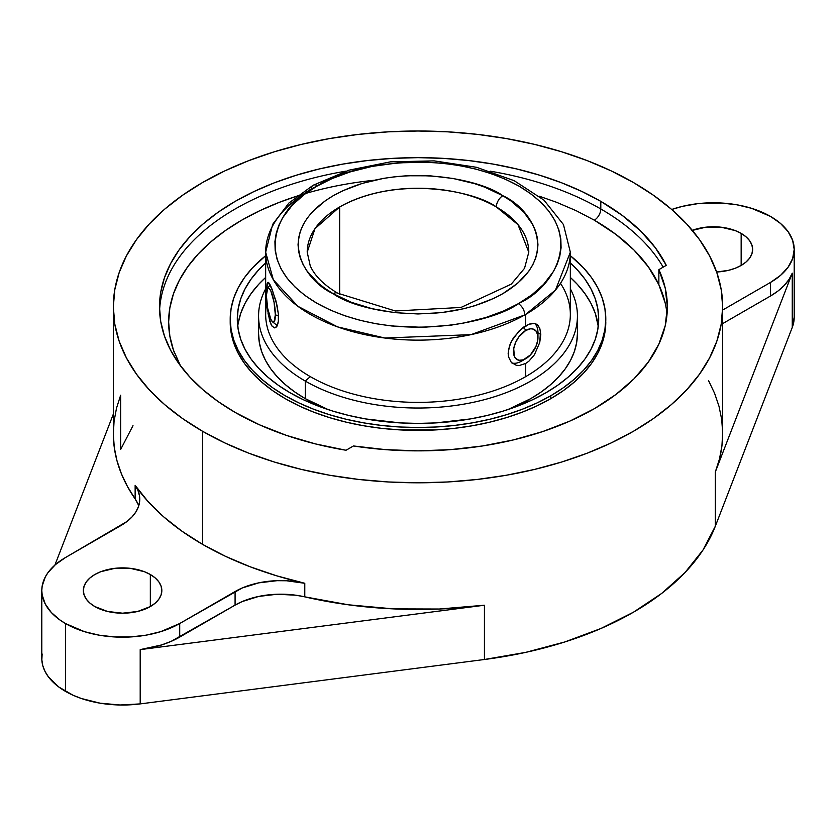 <?xml version="1.0" encoding="UTF-8"?>
<svg xmlns="http://www.w3.org/2000/svg" width="836" height="836" viewBox="0 0 836 836"><rect width="100%" height="100%" fill="white"/><g stroke="black" fill="none" stroke-linecap="round" stroke-linejoin="round"><path stroke-width="1.25" d="M307.209 252.19L314.984 228.646L339.656 206.962L339.656 294.293L339.656 206.962A110.791 63.964 180 0 0 307.209 252.19L310.24 265.817C314.67 275.828 323.845 284.971 337.765 293.227A9.154 5.288 120 0 0 333.177 293.676C354.579 309.968 438.879 329.259 502.823 293.676C564.436 256.767 531.038 208.101 502.823 195.739A9.154 5.288 120 0 0 496.344 206.962L517.975 224.623L528.791 252.19A110.791 63.964 180 0 0 496.344 206.962A9.154 5.288 -60 0 1 502.823 195.739L484.744 187.17L474.702 183.68L453.102 178.486L430.174 175.811L406.777 175.759L395.188 176.72L383.808 178.329L362.145 183.429L342.603 190.848L333.177 195.739L325.277 200.776L312.215 212.062L307.178 218.206L303.217 224.612L300.354 231.196L298.63 237.926L298.044 244.708L298.63 251.5L300.354 258.219L303.217 264.813L307.178 271.209L318.265 283.185L325.277 288.639L333.177 293.676L351.36 302.298L372.093 308.693L394.602 312.633L418 313.96L441.398 312.633L463.907 308.693L474.545 305.788L494.097 298.243L502.823 293.676L517.735 283.185L528.822 271.209L532.783 264.813L535.646 258.219L537.37 251.5L537.956 244.708L537.37 237.926L535.646 231.196L532.783 224.612L523.785 212.062L510.723 200.776L502.823 195.739C481.411 179.541 397.946 160.261 333.857 195.352L333.177 195.739C271.564 232.659 304.962 281.324 333.177 293.676A9.154 5.288 -60 0 1 337.765 293.227L395.334 310.982L460.991 307.449L511.266 284.146L524.538 268.304L528.791 252.19M339.656 206.962A110.791 63.964 180 0 1 496.344 206.962C476.572 191.914 398.709 174.097 339.656 206.962M265.66 252.19L265.66 314.43A152.34 87.947 0 0 0 310.281 376.628A152.34 87.947 0 0 0 525.719 376.628A152.34 87.947 0 0 0 570.34 314.43L570.34 252.19L555.501 290.05L525.719 314.378A152.34 87.947 180 0 1 524.789 314.911A152.34 87.947 180 0 1 359.104 333.303A152.34 87.947 180 0 1 265.66 252.19A152.34 87.947 180 0 1 310.281 190.002A152.34 87.947 180 0 1 311.211 189.469A9.154 5.246 -119.6 0 1 313.103 185.268A9.154 5.246 60.4 0 1 317.628 185.759A9.154 5.246 -119.6 0 0 313.103 185.268L348.925 170.189L390.402 161.86L434.166 160.878L476.593 167.315L514.203 180.701L543.975 200.149L563.443 224.539L570.34 252.19A152.34 87.947 180 0 1 525.719 314.378L525.719 325.747L525.719 314.378A152.34 87.947 180 0 1 524.789 314.911A9.154 5.246 -119.6 0 0 518.372 303.667L519.24 303.165C553.181 288.315 592.588 230.067 519.25 186.261C443.362 144.043 343.46 166.563 317.628 185.759L316.76 186.261C282.819 201.11 243.412 259.348 316.75 303.165C392.638 345.383 492.54 322.863 518.372 303.667A9.154 5.246 60.4 0 1 524.789 314.911L471.034 334.64L384.832 338.026L337.525 326.866L297.95 306.331L273.341 279.767L265.66 252.19L272.682 224.32L288.932 203.002L313.103 185.268M560.486 283.31A152.34 87.947 180 0 1 525.719 376.628L525.719 363.441L519.281 365.51L516.261 365.28L511.298 362.406L508.518 356.836L508.518 349.469L511.298 341.464L519.281 330.701L528.875 324.232L534.413 323.469L536.639 324.253L538.426 325.789L540.526 330.972L539.742 342.488L534.403 354.809L528.864 361.215L525.719 363.441L519.281 365.51L516.261 365.28L511.298 362.406L508.518 356.836L508.152 353.304L509.584 345.477L513.555 337.577L522.49 327.921L528.875 324.232L531.79 323.469L534.413 323.469L538.426 325.789M267.06 304.753L267.478 309.257L267.06 304.753M275.922 327.472L274.689 327.911L276.988 326.165L278.346 321.243L278.346 313.866L275.922 300.814L270.854 286.33L268.816 282.798L267.478 282.61L266.579 292.036L267.06 283.801L268.053 282.265L272.087 289.193L276.988 305.224L278.346 313.866L278.346 321.243L277.813 324.055L275.922 327.472L274.689 327.911L272.076 326.155L269.746 321.118L267.478 309.257M305.265 381.07A159.425 92.044 0 0 0 500.294 394.822A159.425 92.044 0 0 0 570.34 288.838A159.425 92.044 180 0 1 577.425 315.987A159.425 92.044 180 0 1 479.007 401.019A159.425 92.044 180 0 1 305.265 381.07L305.265 398.647A159.425 92.044 0 0 0 328.255 409.64L305.265 398.647L294.763 391.948L285.442 384.696L277.395 376.952L270.707 368.78L265.43 360.274L261.637 351.517L259.338 342.582L258.575 333.564A159.425 92.044 0 0 0 305.265 398.647L305.265 381.07A159.425 92.044 180 0 1 258.575 315.987A159.425 92.044 180 0 1 265.66 288.838A159.425 92.044 0 0 0 305.265 381.07L310.281 376.628L305.265 381.07M539.742 328.067L540.798 334.452L537.966 332.812L540.798 334.452L539.742 342.488L534.403 354.809L528.864 361.215L525.719 363.441L525.719 376.628A152.34 87.947 180 0 1 310.281 376.628A152.34 87.947 180 0 1 266.893 303.269M274.689 327.911L272.076 326.155L270.843 324.002L268.053 313.594M521.643 361.089A23.084 13.324 120 0 1 511.862 362.97A23.084 13.324 120 0 0 521.643 361.089L525.719 358.728A17.316 9.99 -60 0 1 513.482 351.663A17.316 9.99 -60 0 1 525.719 330.46L523.733 327.012L525.719 330.46L518.916 336.772L515.54 342.614L513.712 348.769L514.412 356.533L515.54 358.32L518.916 360.274L523.336 359.835L530.4 354.945L535.897 346.574L537.726 340.419L537.726 334.902L535.897 330.868L532.522 328.914L530.4 328.83L525.719 330.46A17.316 9.99 -60 0 1 537.966 337.525A17.316 9.99 -60 0 1 525.719 358.728L521.643 361.089L525.719 358.728M507.745 409.64A159.425 92.044 0 0 0 577.425 333.564L576.662 342.582L574.363 351.517L570.57 360.274L565.293 368.78L558.605 376.952L550.558 384.696L541.237 391.948L530.735 398.647L507.745 409.64M275.337 314.817L278.482 315.872L275.337 314.817L274.02 301.995L270.854 291.032L269.14 288.41L267.687 288.347L266.37 295.516A17.316 3.657 81.2 0 1 267.489 288.587A17.316 3.657 81.2 0 1 272.431 295.348A17.316 3.657 81.2 0 1 275.337 314.817A17.316 3.657 81.2 0 1 272.651 321.996A17.316 3.657 81.2 0 1 266.37 295.516L267.687 308.338L270.854 319.3L272.567 321.923L274.02 321.985L275.337 314.817M238.166 323.333L240.768 313.207L245.084 303.28L251.051 293.635L258.637 284.376L265.66 277.447A180.701 104.322 0 0 0 237.737 326.322M290.228 392.857A180.701 104.322 180 0 1 237.299 319.091A180.701 104.322 180 0 1 265.66 262.974L258.637 269.903L251.051 279.161L245.084 288.796L240.768 298.734L238.166 308.86L237.299 319.091L238.166 329.311L240.768 339.437L245.084 349.375L251.051 359.01L258.637 368.268L267.75 377.046L278.315 385.271L290.228 392.857L303.363 399.733L317.607 405.826L332.822 411.093L348.852 415.471L365.541 418.92L400.287 422.911L418 423.413L435.713 422.911L470.459 418.92L487.148 415.471L503.178 411.093L518.393 405.826L532.636 399.733L545.772 392.857L557.685 385.271L568.25 377.046L577.362 368.268L584.949 359.01L590.916 349.375L595.232 339.437L597.834 329.311L598.701 319.091L597.834 308.86L595.232 298.734L590.916 288.796L584.949 279.161L577.362 269.903L570.34 262.974A180.701 104.322 180 0 1 598.701 319.091A180.701 104.322 180 0 1 487.148 415.471A180.701 104.322 180 0 1 290.228 392.857M605.797 321.985A187.797 108.419 0 0 1 550.788 398.647L537.13 405.794L522.333 412.127L506.522 417.603L489.865 422.149L472.518 425.733L454.638 428.314L436.402 429.882L399.598 429.882L381.362 428.314L363.482 425.733L346.135 422.149L329.478 417.603L313.667 412.127L298.87 405.794L285.212 398.647L272.839 390.757L261.856 382.219L252.378 373.086L244.499 363.472L238.291 353.45L233.819 343.136L231.112 332.603L230.203 321.985A187.797 108.419 0 0 0 346.135 422.149A187.797 108.419 0 0 0 550.788 398.647L550.788 395.752A187.797 108.419 180 0 1 346.135 419.254A187.797 108.419 180 0 1 230.203 319.091A187.797 108.419 180 0 1 265.66 255.691L252.378 267.98L244.499 277.594L238.291 287.615L233.819 297.93L231.112 308.463L230.203 319.091L231.112 329.708L233.819 340.242L238.291 350.556L244.499 360.577L252.378 370.191L261.856 379.325L272.839 387.862L285.212 395.752L298.87 402.9L313.667 409.232L329.478 414.708L346.135 419.254L363.482 422.838L381.362 425.419L399.598 426.987L418 427.51L436.402 426.987L454.638 425.419L472.518 422.838L489.865 419.254L506.522 414.708L522.333 409.232L537.13 402.9L550.788 395.752L550.788 398.647L563.161 390.757L574.144 382.219L583.622 373.086L591.501 363.472L597.709 353.45L602.181 343.136L604.888 332.603L605.797 319.091A187.797 108.419 180 0 1 550.788 395.752L563.161 387.862L574.144 379.325L583.622 370.191L591.501 360.577L597.709 350.556L602.181 340.242L604.888 329.708L605.797 319.091A187.797 108.419 180 0 0 570.34 255.691L583.622 267.98L591.501 277.594L597.709 287.615L602.181 297.93L604.888 308.463L605.797 319.091M600.802 208.969L600.802 201.361L582.002 191.528L561.625 182.802L539.868 175.278L516.93 169.008L493.041 164.075L468.432 160.522L443.341 158.37L418 157.649L392.659 158.37L367.568 160.522L342.959 164.075L319.07 169.008L296.132 175.278L274.375 182.802L253.998 191.528L235.198 201.361L218.165 212.219L203.054 223.985L190.012 236.546L179.165 249.786L170.617 263.58L164.452 277.782L160.731 292.276L159.488 306.906L160.731 321.536L164.452 336.02L170.617 350.232L179.165 364.015L190.012 377.255L203.054 389.827L218.165 401.583L235.198 412.441A258.512 149.257 180 0 1 159.488 306.906A258.512 149.257 180 0 1 319.07 169.008A258.512 149.257 180 0 1 600.802 201.361L600.802 208.969A9.154 5.288 -60 0 1 594.323 220.181A9.154 5.288 120 0 0 600.802 208.969A258.512 149.257 180 0 1 663.167 267.154A258.512 149.257 0 0 0 600.802 208.969A258.512 149.257 0 0 0 490.366 171.213M374.079 180.262A249.358 143.97 0 0 0 174.64 353.356M667.013 314.44A249.358 143.97 0 0 0 658.862 284.721A249.358 143.97 0 0 0 594.323 220.181L615.829 234.341L633.949 249.995L648.37 266.883L658.862 284.721L658.862 269.641L666.292 265.346L655.299 247.686L640.554 230.966L622.287 215.448L600.802 201.361A258.512 149.257 180 0 1 666.292 265.346L658.862 269.641A249.358 143.97 180 0 1 667.358 306.906L665.226 288.117L658.862 269.641L658.862 284.721L665.226 303.186M345.634 171.213A258.512 149.257 0 0 0 159.571 310.699M708.552 380.62L714.613 393.348L719.002 406.306L721.698 419.411L722.67 432.599L721.938 445.797L719.493 458.922L715.344 471.901A304.68 175.905 0 0 0 722.68 433.55L722.68 306.906A304.68 175.905 180 0 1 534.591 469.414A304.68 175.905 180 0 1 202.563 431.282L202.563 544.361A304.68 175.905 0 0 0 304.785 583.288L304.785 596.862A304.68 175.905 0 0 0 484.431 605.222L484.431 659.5A304.68 175.905 0 0 0 715.344 526.178L715.344 471.901L792.256 273.163L792.256 327.44A80.789 46.638 0 0 0 794.2 317.272L794.2 249.421A80.789 46.638 180 0 1 770.541 282.401L770.541 295.975L722.68 323.605L770.541 295.975A80.789 46.638 0 0 0 792.256 273.163L788.985 279.475L784.21 285.463L778.023 291.001L770.541 295.975L770.541 282.401L780.584 275.337L788.055 267.269L792.643 258.523L794.2 249.421L792.643 240.329L788.055 231.572L780.584 223.515L770.541 216.44L751.501 208.289L736.861 204.789L721.332 203.012L697.652 203.681L682.5 206.335L671.684 209.491A80.789 46.638 180 0 1 753.131 208.812A80.789 46.638 180 0 1 794.2 249.421M794.2 317.199L792.256 327.44L715.344 526.178L792.256 327.44L792.256 273.163L715.344 471.901L715.344 526.178L703.013 549.994L684.997 572.566L661.652 593.445L633.437 612.213L600.927 628.494L564.77 641.975L525.677 652.383L484.431 659.5L484.431 605.222L439.213 609.026L393.516 608.89L348.361 604.794L295.819 595.211L277.124 594.25L258.732 596.423L242.21 601.565L235.083 605.118L235.083 591.543L235.083 605.118L179.709 637.084L179.709 623.52A80.789 46.638 180 0 1 65.459 623.52L65.459 691.362L65.459 623.52A80.789 46.638 180 0 1 41.8 590.54L41.8 658.381A80.789 46.638 0 0 0 65.459 691.362A80.789 46.638 0 0 0 140.197 703.902L140.197 649.624A80.789 46.638 0 0 0 179.709 637.084L179.709 623.52L235.083 591.543A64.612 37.306 180 0 1 304.785 583.288L276.8 575.858L250.246 566.818L225.417 556.295L202.563 544.361L202.563 431.282L182.478 418.491L164.671 404.634L149.299 389.827L136.519 374.214L126.445 357.965L119.172 341.224L114.793 324.149L113.32 306.906L114.793 289.664L119.172 272.588L126.445 255.837L136.519 239.587L149.299 223.985L164.671 209.178L182.478 195.31L202.563 182.52L224.717 170.931L248.731 160.648L274.375 151.765L301.409 144.388L329.562 138.577L358.56 134.377L388.134 131.848L418 131.001L447.866 131.848L477.44 134.377L506.438 138.577L534.591 144.388L561.625 151.765L587.269 160.648L611.283 170.931L633.437 182.52A304.68 175.905 180 0 1 722.68 306.906L721.207 324.149L716.828 341.224L709.555 357.965L699.481 374.214L686.701 389.827L671.329 404.634L653.522 418.491L633.437 431.282L611.283 442.881L587.269 453.164L561.625 462.036L534.591 469.414L506.438 475.235L477.44 479.425L447.866 481.964L418 482.811L388.134 481.964L358.56 479.425L329.562 475.235L301.409 469.414L274.375 462.036L248.731 453.164L224.717 442.881L202.563 431.282A304.68 175.905 180 0 1 113.32 306.906A304.68 175.905 180 0 1 301.409 144.388A304.68 175.905 180 0 1 633.437 182.52L653.522 195.31L671.329 209.178L686.701 223.985L699.481 239.587L709.555 255.837L716.828 272.588L721.207 289.664L722.68 306.906M150.334 574.52L150.334 606.56L150.334 574.52A39.24 22.656 180 0 1 161.829 590.54A39.24 22.656 180 0 1 137.606 611.471A39.24 22.656 180 0 1 94.844 606.56A39.24 22.656 180 0 1 83.349 590.54A39.24 22.656 180 0 1 107.572 569.609A39.24 22.656 180 0 1 150.334 574.52L155.214 577.948L158.84 581.866L161.066 586.12L161.829 590.54L161.066 594.96L158.84 599.203L155.214 603.122L150.334 606.56L137.606 611.471L122.589 613.196L107.572 611.471L94.844 606.56L89.964 603.122L86.338 599.203L84.102 594.96L83.349 590.54L84.102 586.12L86.338 581.866L89.964 577.948L94.844 574.52L100.79 571.699L114.929 568.313L130.238 568.313L144.388 571.699L150.334 574.52M41.8 590.54A80.789 46.638 180 0 1 65.459 557.56L55.416 564.624L47.945 572.691L45.28 576.997L42.187 585.963L41.8 590.54L42.187 595.107L45.28 604.073L51.341 612.527L60.14 620.124L65.459 623.52L84.499 631.671L99.139 635.172L114.668 636.948L130.5 636.948L146.039 635.172L160.669 631.671L179.709 623.52L242.21 587.99L258.732 582.859L277.124 580.675L286.529 580.769L304.785 583.288L304.785 596.862A64.612 37.306 0 0 0 235.083 605.118L171.087 641.4L161.505 644.974L140.197 649.624L140.197 703.902L120.039 704.999L100.048 703.17L81.458 698.53L73.066 695.238L58.75 686.973L48.446 676.909L45.008 671.402L42.793 665.686L41.842 659.855L42.155 653.992M691.612 230.59L705.762 227.204L721.071 227.204L735.21 230.59L741.156 233.401L741.156 265.44L741.156 233.401A39.24 22.656 180 0 1 752.651 249.421A39.24 22.656 180 0 1 716.619 272.003L728.428 270.352L735.21 268.262L741.156 265.44L746.036 262.013L749.662 258.094L751.898 253.841L752.651 249.421L751.898 245L749.662 240.758L746.036 236.839L741.156 233.401A39.24 22.656 180 0 0 692.292 230.328M722.68 310.041L770.541 282.401L722.68 310.041M138.682 505.989A64.612 37.306 0 0 0 135.139 498.914L135.139 485.34L137.992 490.523L139.507 495.884L139.664 501.318L138.442 506.7L135.892 511.935L132.046 516.888L126.988 521.476L65.459 557.56L120.844 525.583A64.612 37.306 180 0 0 139.769 499.207L139.769 499.301M137.992 504.087L135.139 498.914L135.139 485.34A304.68 175.905 0 0 0 202.563 544.361L181.903 531.163L163.657 516.826L148.014 501.506L135.139 485.34A64.612 37.306 180 0 1 139.769 499.207M113.32 306.906L113.32 433.55A304.68 175.905 0 0 0 135.139 498.914L127.448 486.479L121.387 473.751L116.998 460.793L114.302 447.688L113.33 434.501L114.062 421.302L116.507 408.177L120.656 395.198L120.656 449.475L132.987 425.66M113.32 414.144L54.915 565.052L113.32 414.144M484.431 659.5L140.197 703.902L484.431 659.5M484.431 605.222L140.197 649.624L484.431 605.222M353.461 445.964L385.448 449.632L418 450.865L450.552 449.632L482.539 445.964L513.429 439.914L542.679 431.585L569.797 421.114L594.323 408.7L615.829 394.54L633.949 378.886L648.37 361.998L658.862 344.16L665.226 325.695L667.358 306.906A249.358 143.97 180 0 1 353.461 445.964L346.031 450.259A258.512 149.257 180 0 1 235.198 412.441L259.588 424.845L286.476 435.399L315.444 443.906L346.031 450.259L353.461 445.964M180.513 365.865L173.439 350.065L169.844 336.093L168.642 321.985L169.844 307.867L173.439 293.896L179.385 280.185L187.63 266.883L198.09 254.113L210.672 242.001L225.25 230.652L241.677 220.181L259.808 210.693L279.464 202.281L296.801 196.167M539.199 196.167L556.536 202.281L576.192 210.693L594.323 220.181M598.262 326.322A180.701 104.322 0 0 0 570.34 277.447L577.362 284.376L584.949 293.635L590.916 303.28L595.232 313.207L598.262 326.322M537.966 332.812A23.084 13.324 120 0 0 534.862 323.553A23.084 13.324 120 0 1 537.966 332.812L537.966 337.525M316.76 186.261L331.996 178.622L350.065 171.944L372.208 166.385L398.479 162.821L428.262 162.257L444.041 163.428L460.04 165.685L475.935 169.112L491.359 173.721L505.916 179.468L519.25 186.261L531.017 193.962L540.986 202.385L548.97 211.309L554.916 220.526L558.835 229.806L560.831 238.96L561.081 247.822L559.775 256.265L557.152 264.186L553.442 271.522L543.609 284.386L531.832 294.857L518.372 303.667L504.003 310.804L485.935 317.481L463.792 323.03L451.147 325.131L422.995 327.325L391.959 325.998L375.96 323.731L360.065 320.303L344.641 315.705L330.084 309.957L316.75 303.165L304.983 295.463L295.014 287.041L287.03 278.106L281.084 268.899L277.165 259.609L275.169 250.455L274.919 241.594L276.225 233.16L278.848 225.239L282.558 217.893L292.391 205.039L304.168 194.569L316.76 186.261M577.425 315.987L577.425 333.564M270.112 284.815L267.499 288.566M230.203 321.985L230.203 319.091M277.291 325.559L272.661 321.996M258.575 315.987L258.575 333.564"/></g></svg>
